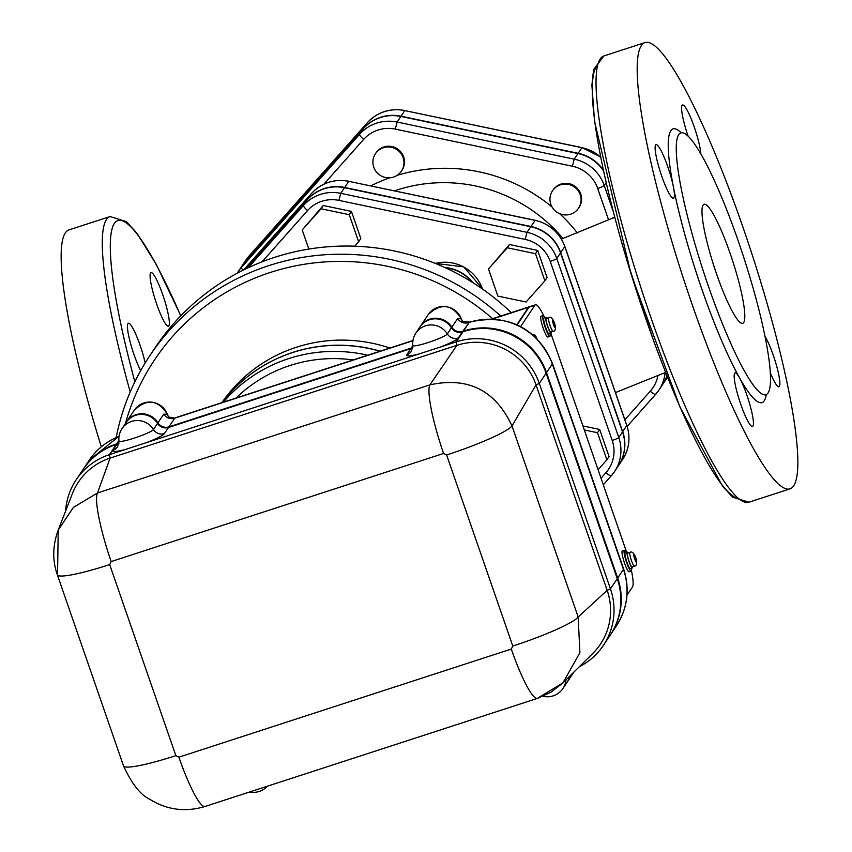 <?xml version="1.0" encoding="UTF-8"?>
<svg xmlns="http://www.w3.org/2000/svg" width="852" height="852" viewBox="0 0 852 852"><rect width="100%" height="100%" fill="white"/><g stroke="black" fill="none" stroke-linecap="round" stroke-linejoin="round"><path stroke-width="1.28" d="M391.377 147.311A15.645 15.336 33.7 0 1 393.517 177.078A15.645 15.336 33.7 0 1 375.423 153.722A15.645 15.336 33.7 0 1 391.377 147.311M375.423 153.722L375.934 152.955A15.645 15.336 33.7 0 1 397.458 148.887A15.645 15.336 33.7 0 1 401.952 170.325L401.441 171.092M580.223 194.725A15.645 15.336 33.7 0 1 555.344 210.987A15.645 15.336 33.7 0 1 567.443 184.224A15.645 15.336 33.7 0 1 580.223 194.725M552.522 190.816L553.033 190.049A15.645 15.336 33.7 0 1 574.557 185.992A15.645 15.336 33.7 0 1 579.041 207.43L578.529 208.197M662.707 384.39A39.948 39.171 -146.3 0 0 662.792 384.263A39.948 39.171 -146.3 0 0 666.999 375.934M603.259 169.985A39.948 39.171 -146.3 0 0 578.157 153.296L582.012 147.609L404.807 110.59L581.905 147.694A39.948 39.171 33.7 0 1 600.596 157.119M367.318 122.752A6.252 1.214 41.6 0 0 367.297 122.773L249.146 255.888A6.252 1.214 41.6 0 0 249.146 255.888A6.252 1.214 41.6 0 0 249.125 255.909A39.948 39.171 33.7 0 0 245.919 260.073L242.17 265.686A39.948 39.171 -146.3 0 1 245.387 261.521L363.538 128.407A39.948 39.171 -146.3 0 1 401.068 116.202L578.157 153.296M363.367 128.663L359.619 134.265L241.467 267.379A39.948 39.171 -146.3 0 0 238.251 271.543L242 265.941A39.948 39.171 33.7 0 1 245.216 261.777L363.367 128.663A39.948 39.171 33.7 0 1 400.898 116.458L577.986 153.552A39.948 39.171 33.7 0 1 603.429 170.73M560.701 252.639A39.639 38.872 -146.3 0 0 530.924 226.483L344.677 187.461L348.862 181.263C334.154 178.675 321.715 182.733 311.534 193.436A6.252 1.214 -138.4 0 1 311.534 193.436L243.64 269.935L311.523 193.457A39.639 38.872 33.7 0 1 348.766 181.348L535.013 220.37A39.639 38.872 33.7 0 1 564.791 246.516L560.701 252.639L622.695 431.655A39.639 38.872 -146.3 0 1 618.414 465.788L622.503 459.665A39.639 38.872 33.7 0 0 626.784 425.542L622.695 431.655M738.375 241.382A137.641 21.343 72 0 0 680.833 132.912A137.641 21.343 72 0 0 681.185 188.345A137.641 21.343 72 0 0 723.795 327.072A137.641 21.343 72 0 0 765.959 394.7A137.641 21.343 72 0 0 738.375 241.382M730.207 253.608A62.569 9.702 -108 0 1 742.742 323.302A62.569 9.702 -108 0 1 714.168 266.804A62.569 9.702 -108 0 1 704.04 204.31A62.569 9.702 -108 0 1 730.207 253.608M700.834 153.935A28.159 4.366 72 0 0 692.889 123.252A28.159 4.366 72 0 0 682.537 104.988A28.159 4.366 72 0 0 682.09 105.339A28.159 4.366 72 0 0 688.128 136.214M770.357 372.952A28.159 4.366 72 0 0 778.984 386.808A28.159 4.366 72 0 0 773.35 355.476A28.159 4.366 72 0 0 765.064 336.561M752.944 426.096A28.159 4.366 72 0 0 750.133 405.563A28.159 4.366 72 0 0 739.493 377.755A28.159 4.366 72 0 0 735.095 372.899A28.159 4.366 72 0 0 739.632 400.983A28.159 4.366 72 0 0 752.497 426.447A28.159 4.366 72 0 0 752.944 426.096M681.153 132.827A143.903 22.312 72 0 0 673.389 186.844A28.159 4.366 72 0 0 664.667 158.461A28.159 4.366 72 0 0 656.051 144.627A28.159 4.366 72 0 0 661.674 175.959A28.159 4.366 72 0 0 673.463 198.175A28.159 4.366 72 0 0 673.389 186.844A143.903 22.312 72 0 0 739.493 377.755A143.903 22.312 72 0 0 766.278 394.582M140.686 370.652A28.159 4.366 -108 0 1 130.047 341.556A28.159 4.366 -108 0 1 128.364 323.227A28.159 4.366 -108 0 1 140.133 345.422A28.159 4.366 -108 0 1 145.181 362.952M168.856 325.815A28.159 4.366 -108 0 1 168.419 326.178A28.159 4.366 -108 0 1 155.554 300.735A28.159 4.366 -108 0 1 151.017 272.629A28.159 4.366 -108 0 1 163.339 296.453A28.159 4.366 -108 0 1 168.856 325.815M180.794 315.804L156.193 264.258L136.938 233.224L126.384 221.605L110.068 216.546L68.927 229.923A234.619 36.37 72 0 0 101.313 446.778M626.795 260.137L654.08 342.142M246.004 268.774L307.434 199.57A39.639 38.872 -146.3 0 1 344.677 187.461M666.956 375.828A39.948 39.171 33.7 0 1 662.622 384.518L658.884 390.131A39.948 39.171 -146.3 0 0 665.167 372.612M743.051 227.484A234.619 36.37 -108 0 1 790.07 488.835A234.619 36.37 -108 0 1 682.921 276.964A234.619 36.37 -108 0 1 644.953 42.6A234.619 36.37 -108 0 1 743.051 227.484M472.796 282.608A39.288 38.521 -146.3 0 0 444.691 267.453M246.1 268.731L307.263 199.826A39.639 38.872 33.7 0 1 344.506 187.717L530.753 226.738A39.639 38.872 33.7 0 1 560.531 252.884L622.524 431.911A39.639 38.872 33.7 0 1 618.243 466.044L614.505 471.646A39.639 38.872 -146.3 0 0 618.776 437.513L556.782 258.497A39.639 38.872 -146.3 0 0 527.015 232.34L340.757 193.329A39.639 38.872 -146.3 0 0 303.514 205.439L248.23 267.73M584.302 429.94L597.497 432.709L606.88 459.814L598.083 469.74M582.906 425.936L599.67 429.451L609.063 456.555L606.88 459.814M599.67 429.451L597.497 432.709M544.886 280.798L526.067 302.002L497.866 296.091L488.484 268.976L507.291 247.783L535.503 253.694L544.886 280.798L547.069 277.539L537.676 250.424L535.503 253.694M488.484 268.976L509.475 244.513L537.676 250.424M509.475 244.513L507.291 247.783M308.85 249.072L302.226 229.965L321.044 208.761L349.245 214.672L358.639 241.776L354.72 246.196M302.226 229.965L323.227 205.502L351.429 211.403L349.245 214.672M323.227 205.502L321.044 208.761M351.429 211.403L360.811 238.517L358.639 241.776M445.436 267.794A39.288 38.521 33.7 0 1 472.04 282.129M380.003 351.237A148.589 145.713 33.7 0 0 222.287 402.517A148.589 145.713 33.7 0 1 380.194 351.173M221.925 402.634A148.589 145.713 33.7 0 1 389.843 348.031M125.457 423.444A228.368 223.938 33.7 0 1 492.616 318.691M500.71 316.06A234.619 230.072 -146.3 0 0 150.037 355.369A234.619 230.072 -146.3 0 0 116.191 437.438M150.037 355.369L155.479 347.211A234.619 230.072 33.7 0 1 511.232 312.631M420.366 326.359A18.765 18.403 33.7 0 1 420.398 326.305A18.765 18.403 33.7 0 1 451.837 327.232A9.383 9.202 -146.3 0 0 462.806 331.279L463.467 331.066A65.689 64.422 33.7 0 1 546.526 372.622L617.668 578.05A65.689 64.422 33.7 0 1 610.575 634.612A65.689 64.422 33.7 0 1 610.543 634.665M83.358 469.037A65.689 64.422 33.7 0 1 83.389 468.983A65.689 64.422 33.7 0 1 116.681 443.839L117.342 443.626A9.383 9.202 -146.3 0 0 118.96 442.923M567.432 681.77A18.765 18.403 -146.3 0 0 567.464 681.717A18.765 18.403 -146.3 0 0 569.999 675.913M168.014 415.893L167.418 414.423L163.733 414.136L157.95 422.805A9.383 9.202 -146.3 0 0 168.92 426.852L411.228 348.053A9.383 9.202 -146.3 0 0 412.858 347.35M126.469 421.932A18.765 18.403 33.7 0 1 126.501 421.878A18.765 18.403 33.7 0 1 157.95 422.805M163.733 414.136A9.383 9.202 -146.3 0 0 174.703 418.194L168.675 417.001A9.383 8.307 -37.1 0 0 168.675 417.001L168.195 416.255A9.383 8.243 -28.1 0 0 168.408 416.628M167.535 414.647A6.252 0.745 160.9 0 1 167.61 414.711C158.248 399.695 147.162 398.182 134.328 410.153A18.765 18.403 33.7 0 1 167.418 414.423A9.383 8.307 -37.1 0 0 168.653 416.969M167.61 414.786A9.383 8.243 -28.1 0 0 168.195 416.255L167.61 414.711A6.252 0.745 160.9 0 1 167.61 414.786M461.912 320.32L461.315 318.85L457.63 318.563L451.837 327.232M462.806 331.279L469.399 322.226M420.398 326.305L428.226 314.58A18.765 18.403 33.7 0 1 461.315 318.85A9.383 8.307 -37.1 0 0 462.54 321.385L462.572 321.428A9.383 8.307 -37.1 0 0 462.572 321.428L462.093 320.671A9.383 8.243 -28.1 0 0 462.306 321.044M461.496 319.212A9.383 8.243 -28.1 0 0 462.093 320.671L461.507 319.138A6.252 0.745 160.9 0 1 461.496 319.212M492.733 318.946L528.442 307.327L516.866 324.655M528.442 307.327A37.541 5.815 -108 0 1 529.028 306.848A37.541 5.815 -108 0 1 529.337 306.805M631.46 570.723A37.541 5.815 -108 0 1 632.472 586.964L626.997 595.154M550.818 333.26A37.541 5.815 -108 0 1 551.191 334.325L624.356 545.631A37.541 5.815 -108 0 1 626.593 552.394M520.689 326.508L534.907 305.229A37.541 5.815 -108 0 1 535.493 304.75A37.541 5.815 -108 0 1 543.768 315.868M550.115 333.483A10.948 1.693 -108 0 1 549.881 336.359L547.825 337.03A10.948 1.693 -108 0 1 542.82 327.136A10.948 1.693 -108 0 1 541.052 316.198L543.107 315.528A10.948 1.693 -108 0 1 544.982 317.721M631.407 568.263A10.948 1.693 -108 0 1 631.183 571.138L629.117 571.809A10.948 1.693 -108 0 1 624.122 561.915A10.948 1.693 -108 0 1 622.343 550.978L624.409 550.307A10.948 1.693 -108 0 1 626.284 552.501M535.493 304.75L529.614 306.656A37.541 5.815 72 0 0 529.028 307.135L517.228 324.814M536.164 337.765L535.94 336.625L536.547 338.148M535.407 337.041A4.068 0.628 -108 0 1 535.94 336.625A4.068 0.628 -108 0 1 536.419 337.488L536.132 337.584M631.183 571.138A10.948 1.693 -108 0 1 626.177 561.244A10.948 1.693 -108 0 1 624.409 550.307M632.685 566.697A8.286 1.289 -108 0 1 632.408 567.943L630.352 568.603A8.286 1.289 -108 0 1 626.571 561.117A8.286 1.289 -108 0 1 625.23 552.841L627.285 552.171A8.286 1.289 -108 0 1 628.233 553.012M632.408 567.943A8.286 1.289 -108 0 1 628.627 560.456A8.286 1.289 -108 0 1 627.285 552.171M634.421 566.133L632.077 566.899A7.199 1.118 -108 0 1 628.787 560.403A7.199 1.118 -108 0 1 627.626 553.214L629.979 552.447A7.199 1.118 72 0 0 630.342 556.899A7.199 1.118 72 0 0 632.951 564.237A7.199 1.118 72 0 0 634.421 566.133C639.905 566.165 634.229 548.997 629.979 552.447M634.708 555.536A4.068 0.628 -108 0 1 636.274 560.062A4.068 0.628 -108 0 1 636.465 561.01A4.068 0.628 -108 0 1 635.943 561.798A4.068 0.628 -108 0 1 635.571 561.127A4.068 0.628 -108 0 1 633.994 556.612A4.068 0.628 -108 0 1 633.813 555.653L634.857 557.527L634.708 555.536L636.465 561.01L635.422 559.146L635.943 561.798L633.813 555.653A4.068 0.628 -108 0 1 634.335 554.865A4.068 0.628 -108 0 1 634.708 555.536L634.484 555.611M549.881 336.359A10.948 1.693 -108 0 1 544.875 326.465A10.948 1.693 -108 0 1 543.107 315.528M551.382 331.918A8.286 1.289 -108 0 1 551.116 333.164L549.061 333.824A8.286 1.289 -108 0 1 545.269 326.337A8.286 1.289 -108 0 1 543.927 318.062L545.983 317.391A8.286 1.289 -108 0 1 546.931 318.233M551.116 333.164A8.286 1.289 -108 0 1 547.325 325.677A8.286 1.289 -108 0 1 545.983 317.391M553.129 331.353L550.775 332.12A7.199 1.118 -108 0 1 547.485 325.624A7.199 1.118 -108 0 1 546.324 318.435L548.677 317.668A7.199 1.118 72 0 0 549.039 322.12A7.199 1.118 72 0 0 551.659 329.458A7.199 1.118 72 0 0 553.129 331.353C558.614 331.385 552.927 314.218 548.677 317.668M553.417 320.757A4.068 0.628 -108 0 1 554.982 325.283A4.068 0.628 -108 0 1 555.163 326.231A4.068 0.628 -108 0 1 554.641 327.019A4.068 0.628 -108 0 1 554.269 326.348A4.068 0.628 -108 0 1 552.703 321.832A4.068 0.628 -108 0 1 552.511 320.874L553.555 322.748L553.417 320.757L554.982 325.283L554.119 324.367L554.641 327.019L552.511 320.874A4.068 0.628 -108 0 1 553.033 320.086A4.068 0.628 -108 0 1 553.417 320.757L553.182 320.831M569.722 676.2A18.765 18.403 33.7 0 1 567.123 682.228A18.765 18.403 33.7 0 1 567.091 682.282M420.025 326.87A18.765 18.403 33.7 0 1 420.057 326.817A18.765 18.403 33.7 0 1 451.496 327.732A9.383 9.202 -146.3 0 0 462.466 331.79L463.126 331.577A65.689 64.422 33.7 0 1 546.185 373.133L617.327 578.561A65.689 64.422 33.7 0 1 610.234 635.123A65.689 64.422 33.7 0 1 610.202 635.177M126.128 422.443A18.765 18.403 33.7 0 1 126.16 422.39A18.765 18.403 33.7 0 1 157.609 423.316A9.383 9.202 -146.3 0 0 168.579 427.363L410.888 348.564A9.383 9.202 -146.3 0 0 412.815 347.68M83.017 469.548A65.689 64.422 33.7 0 1 83.049 469.495A65.689 64.422 33.7 0 1 116.341 444.35L117.001 444.137A9.383 9.202 -146.3 0 0 118.918 443.253M610.373 634.921A65.689 64.422 -146.3 0 0 610.511 634.719A65.689 64.422 -146.3 0 0 617.593 578.157L546.462 372.729A65.689 64.422 -146.3 0 0 463.403 331.162L462.742 331.385A9.383 9.202 33.7 0 1 451.773 327.328A18.765 18.403 -146.3 0 0 420.196 326.614M412.847 347.414A9.383 9.202 33.7 0 1 411.165 348.159L168.845 426.958A9.383 9.202 33.7 0 1 157.876 422.901A18.765 18.403 -146.3 0 0 126.298 422.187M118.95 442.987A9.383 9.202 33.7 0 1 117.267 443.732L116.607 443.945A65.689 64.422 -146.3 0 0 83.326 469.09A65.689 64.422 -146.3 0 0 83.187 469.292M567.262 682.026A18.765 18.403 -146.3 0 0 569.945 675.977M65.625 511.03A65.689 64.422 33.7 0 1 76.169 479.793A65.689 64.422 33.7 0 1 109.461 454.648L456.257 341.865A65.689 64.422 33.7 0 1 539.316 383.432L610.447 588.86A65.689 64.422 33.7 0 1 603.354 645.422A65.689 64.422 33.7 0 1 579.317 666.733M118.907 443.317A9.383 9.202 33.7 0 1 116.926 444.243L116.266 444.456A65.689 64.422 -146.3 0 0 82.985 469.59L76.169 479.793M603.354 645.422L610.17 635.23A65.689 64.422 -146.3 0 0 617.253 578.668L546.121 373.229A65.689 64.422 -146.3 0 0 463.062 331.673L462.402 331.886A9.383 9.202 33.7 0 1 451.432 327.839A18.765 18.403 -146.3 0 0 419.983 326.912L415.904 333.036A18.765 18.765 0 0 0 412.847 345.475L411.495 351.184A9.383 9.202 33.7 0 1 406.734 354.783A27.445 3.291 -19.1 0 0 419.205 353.921M412.805 347.744A9.383 9.202 33.7 0 1 410.824 348.66L168.504 427.47A9.383 9.202 33.7 0 1 157.535 423.412A18.765 18.403 -146.3 0 0 126.096 422.496L122.006 428.609A18.765 18.765 0 0 0 118.96 441.048L117.597 446.767A9.383 9.202 33.7 0 1 112.847 450.357A27.445 3.291 -19.1 0 0 125.308 449.494M543.012 696.276A18.765 18.765 0 0 0 562.97 688.448L567.059 682.324A18.765 18.403 -146.3 0 0 569.658 676.254M116.266 444.456L109.461 454.648L110.132 458.088L97.479 492.978L73.368 507.441L58.224 530.061L72.388 493.649A62.569 61.355 33.7 0 1 110.132 458.088L456.928 345.316A62.569 61.355 33.7 0 1 536.036 384.891L607.167 590.329A62.569 61.355 33.7 0 1 592.609 653.633L562.938 682.878L579.892 652.707L578.178 617.029A62.569 7.498 160.9 0 1 512.787 646.061L511.306 649.064L178.899 757.172A62.569 9.702 72 0 0 205.055 806.471C185.459 812.371 167.035 809.975 149.782 799.304C140.537 794.969 131.783 783.84 123.529 765.916A62.569 7.498 160.9 0 0 175.842 755.639L109.684 564.578A62.569 7.498 160.9 0 1 57.372 574.855A62.569 7.498 160.9 0 1 57.361 574.823C52.281 560.563 52.558 545.631 58.224 530.061L57.553 573.758M463.062 331.673L456.257 341.865L456.928 345.316L429.887 384.87A62.569 9.702 72 0 0 443.572 453.466L446.629 455L512.787 646.061M205.055 806.471L537.463 698.374A62.569 9.702 -108 0 0 538.251 697.82L562.938 682.878L551.18 692.058L537.463 698.374A62.569 9.702 -108 0 1 511.306 649.064M617.253 578.668L610.447 588.86L607.167 590.329L578.178 617.029L512.009 425.968C495.395 390.237 468.014 376.541 429.887 384.87L97.479 492.978A62.569 9.702 -108 0 0 111.165 561.574L443.572 453.466M546.121 373.229L539.316 383.432L536.036 384.891L512.009 425.968A62.569 7.498 160.9 0 1 446.629 455M157.535 423.412L153.456 429.525A18.297 2.194 160.9 0 1 135.383 437.736A18.297 2.194 160.9 0 1 118.96 441.048M451.432 327.839L447.343 333.952A18.297 2.194 160.9 0 1 429.28 342.163A18.297 2.194 160.9 0 1 412.847 345.475M323.92 184.16L363.634 139.419A33.697 33.036 33.7 0 1 395.296 129.121L572.384 166.225A33.697 33.036 33.7 0 1 597.689 188.452L608.552 219.816M657.893 375.721A33.697 33.036 33.7 0 1 650.278 391.185L624.878 419.812M389.641 177.812A165.799 162.583 -146.3 0 0 370.876 185.874M552.064 206.993A165.799 162.583 -146.3 0 0 397.17 175.331M577.326 232.937A165.799 162.583 -146.3 0 0 559.711 213.714M404.977 110.632L404.913 110.504C390.088 107.895 377.553 111.985 367.297 122.773A6.252 1.214 41.6 0 0 367.276 122.794A39.948 39.171 33.7 0 1 404.807 110.59L401.068 116.202M245.387 261.521L249.125 255.909L367.276 122.794L363.538 128.407M666.541 378.661L667.489 377.17A39.948 39.171 33.7 0 1 666.541 378.661L662.792 384.263M577.986 153.552L574.248 159.164L397.149 122.06A39.948 39.171 -146.3 0 0 359.619 134.265A6.252 1.214 -138.4 0 0 363.634 139.419M400.898 116.458L397.149 122.06L395.296 129.121M245.216 261.777L241.467 267.379A6.252 1.214 -138.4 0 0 243.108 270.19M606.113 182.733L604.249 185.512A39.948 39.171 -146.3 0 0 574.248 159.164L572.384 166.225M238.251 271.543A39.948 39.171 -146.3 0 0 237.175 273.258L238.251 271.543M564.706 246.292A6.252 0.745 160.9 0 1 564.823 246.377A6.252 0.745 160.9 0 1 564.791 246.516L626.784 425.542A6.252 0.745 160.9 0 0 626.816 425.404C630.725 437.555 629.287 448.983 622.503 459.665M535.184 220.402L530.924 226.483M110.068 216.546A234.619 36.37 72 0 0 130.207 391.963M134.861 381.792A228.368 35.401 -108 0 1 114.434 223.341A228.368 35.401 -108 0 1 180.72 315.89M159.739 341.066L153.509 350.161M311.523 193.457L307.434 199.57M626.699 425.318A6.252 0.745 160.9 0 1 626.816 425.404L564.823 246.377C559.498 232.511 549.604 223.81 535.12 220.285L348.926 181.38M650.278 391.185A6.252 1.214 -138.4 0 0 655.646 394.316L658.884 390.131A39.948 39.171 -146.3 0 1 655.667 394.295A6.252 1.214 -138.4 0 1 655.646 394.316L627.147 426.415L655.625 394.338M612.929 210.582L604.249 185.512A6.252 0.745 160.9 0 1 597.689 188.452M790.07 488.835L748.929 502.211A234.619 36.37 -108 0 1 641.78 290.351A234.619 36.37 -108 0 1 603.812 55.976L644.953 42.6M597.635 65.189A228.368 35.401 72 0 0 636.827 291.959A228.368 35.401 72 0 0 738.514 498.399M614.633 217.111L609.35 219.454A81.334 48.127 65.8 0 1 614.771 217.643M466.939 205.992A153.285 150.314 -146.3 0 0 458.333 204.192M435.287 263.417A39.288 38.521 33.7 0 1 482.466 288.988L482.488 289.03M262.065 261.82L307.54 210.582A33.388 32.738 33.7 0 1 338.904 200.38L525.151 239.401A33.388 32.738 33.7 0 1 550.232 261.426L612.215 440.441A33.388 32.738 33.7 0 1 605.932 472.668A6.252 1.214 -138.4 0 0 611.289 475.81L614.505 471.646A39.639 38.872 -146.3 0 1 611.31 475.778A6.252 1.214 -138.4 0 1 611.289 475.81L603.301 484.809L611.267 475.831M622.524 431.911L618.776 437.513A6.252 0.745 160.9 0 1 612.215 440.441M560.531 252.884L556.782 258.497A6.252 0.745 160.9 0 1 550.232 261.426M530.753 226.738L527.015 232.34L525.151 239.401M344.506 187.717L340.757 193.329L338.904 200.38M307.263 199.826L303.514 205.439A6.252 1.214 41.6 0 0 307.54 210.582M605.932 472.668L601.011 478.206M394.529 190.827A153.285 150.314 33.7 0 1 546.345 221.445A153.285 150.314 33.7 0 1 563.002 238.496M457.63 318.563A9.383 9.202 -146.3 0 0 468.6 322.61L469.26 322.397A65.689 64.422 33.7 0 1 552.32 363.953L623.451 569.392A65.689 64.422 33.7 0 1 616.369 625.954L610.575 634.612M462.529 321.374L469.644 322.077C508.346 313.515 535.951 327.296 552.458 363.41L623.589 568.848A25.027 3.003 160.9 0 1 623.451 569.392L617.668 578.05M552.458 363.41A25.027 3.003 160.9 0 1 552.32 363.953L546.526 372.622M469.644 322.077A25.027 3.877 72 0 0 469.26 322.397L463.467 331.066M119.056 436.224L89.183 460.314A65.689 64.422 33.7 0 1 119.035 436.405M118.907 440.505L116.681 443.839M118.971 441.187L117.342 443.626M168.92 426.852L174.703 418.194L412.943 340.715M461.433 319.063A6.252 0.745 160.9 0 1 461.507 319.138C452.146 304.121 441.048 302.609 428.226 314.58M412.858 345.614L411.228 348.053M367.723 355.22A148.589 145.713 -146.3 0 0 223.416 402.155M236.089 398.033A142.337 139.579 33.7 0 1 353.186 359.949M529.028 307.135L534.907 305.229M536.419 337.488A4.068 0.628 -108 0 1 536.835 338.436M109.684 564.578L111.165 561.574M178.899 757.172L175.842 755.639M562.97 688.448A18.765 18.403 -146.3 0 0 565.952 679.907M116.926 444.243L112.847 450.357M146.501 442.603A27.445 3.291 -19.1 0 0 164.425 433.583A9.383 9.202 -146.3 0 1 153.456 429.525A18.765 18.403 -146.3 0 0 122.006 428.609M164.425 433.583L168.504 427.47M410.824 348.66L406.734 354.783M440.399 347.03A27.445 3.291 -19.1 0 0 458.312 338.01A9.383 9.202 -146.3 0 1 447.343 333.952A18.765 18.403 -146.3 0 0 415.904 333.036M458.312 338.01L462.402 331.886M600.553 156.928L582.012 147.609M245.919 260.073L249.146 255.888M765.959 394.7L765.171 394.859M680.098 133.242L680.823 132.912M748.929 502.211L732.667 497.206L722.443 486.034L680.12 407.373L631.151 274.397L594.568 121.698L591.895 85.275L593.588 69.662L603.812 55.976M615.453 392.58L665.604 372.42M609.35 219.454L561.436 239.093M482.509 288.849L463.786 266.9L435.202 263.375M89.183 460.314L83.389 468.983M567.464 681.717L573.907 672.068M126.501 421.878L134.328 410.153M175.15 417.853L412.975 340.512M623.589 568.848C630.097 589.062 627.69 608.094 616.369 625.954M491.934 318.914L529.028 306.848M536.909 338.51L535.035 335.155L532.149 334.154M57.372 574.855L123.529 765.916M249.647 791.966A18.765 18.765 0 0 0 267.368 786.204"/></g></svg>
